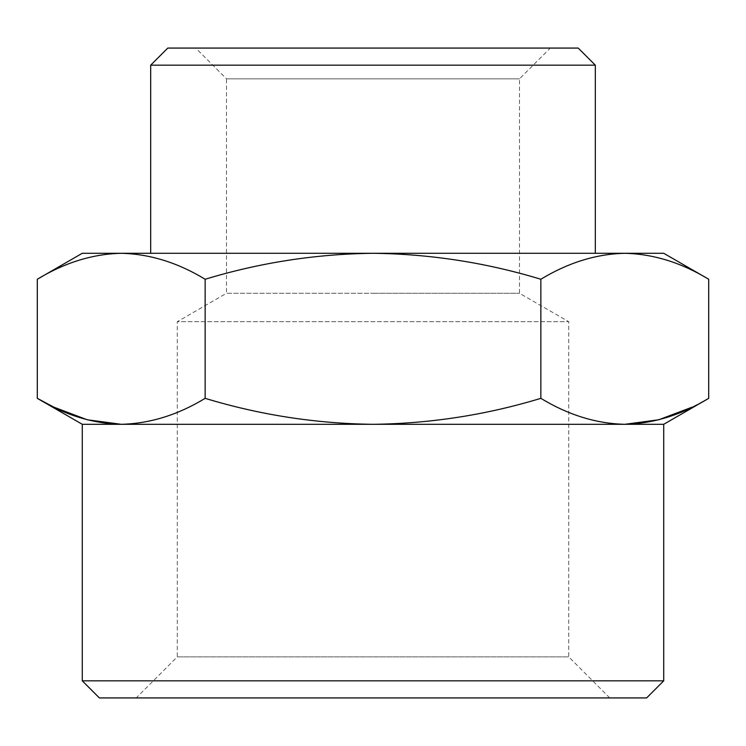 <?xml version="1.0" encoding="UTF-8"?>
<svg xmlns="http://www.w3.org/2000/svg" width="746" height="746" viewBox="0 0 746 746"><rect width="100%" height="100%" fill="white"/><g stroke="black" fill="none" stroke-linecap="round" stroke-linejoin="round"><path stroke-width="0.56" stroke-dasharray="3.73 2.8" d="M136.229 697.93L609.771 697.93L136.229 697.93L177.278 656.881L568.722 656.881L177.278 656.881L177.278 321.694L568.722 321.694L177.278 321.694L226.514 293.271L373 293.271L226.514 293.271L226.514 78.852L519.486 78.852L226.514 78.852L195.722 48.07L550.278 48.07L195.722 48.07M578.215 48.07L167.785 48.07M373 293.271L519.486 293.271L373 293.271M150.683 65.172L595.317 65.172M595.317 253.286L150.683 253.286L595.317 253.286M663.726 253.286L82.274 253.286M121.225 253.286C149.815 253.985 177.79 262.639 205.15 279.256C259.869 262.639 315.819 253.985 373 253.286C430.181 253.985 486.131 262.639 540.85 279.256C568.21 262.639 596.185 253.985 624.775 253.286C653.365 253.985 681.34 262.639 708.7 279.256M99.377 697.93L646.623 697.93M708.7 398.336L692.195 407.13M540.85 398.336C486.131 414.953 430.181 423.616 373 424.306L624.775 424.306C596.185 423.616 568.21 414.953 540.85 398.336L540.85 279.256M205.15 398.336C177.79 414.953 149.815 423.616 121.225 424.306L373 424.306C315.819 423.616 259.869 414.953 205.15 398.336L205.15 279.256M663.726 680.828L82.274 680.828M624.775 424.306C676.538 424.306 676.538 424.306 624.775 424.306C676.529 424.306 676.529 424.306 624.775 424.306L663.726 424.306M82.274 424.306L121.225 424.306C69.471 424.306 69.471 424.306 121.225 424.306C69.462 424.306 69.462 424.306 121.225 424.306M609.771 697.93L568.722 656.881L568.722 321.694L519.486 293.271L519.486 78.852L550.278 48.07"/><path stroke-width="1.12" d="M150.683 65.172L167.785 48.07L578.215 48.07L595.317 65.172L150.683 65.172L150.683 253.286M595.317 65.172L595.317 253.286M373 253.286L663.726 253.286L708.7 279.256C681.34 262.639 653.365 253.985 624.775 253.286C596.185 253.985 568.21 262.639 540.85 279.256C486.131 262.639 430.181 253.985 373 253.286C315.819 253.985 259.869 262.639 205.15 279.256C177.79 262.639 149.815 253.985 121.225 253.286L373 253.286M205.15 279.256L205.15 398.336C259.869 414.953 315.819 423.616 373 424.306L82.274 424.306L37.3 398.336C64.66 414.953 92.635 423.616 121.225 424.306L87.198 419.765L53.805 407.13L37.3 398.336L37.3 279.256L82.274 253.286L121.225 253.286C92.635 253.985 64.66 262.639 37.3 279.256C64.66 262.639 92.635 253.985 121.225 253.286M373 697.93L99.377 697.93L82.274 680.828L663.726 680.828L646.623 697.93L373 697.93M540.85 279.256L540.85 398.336C568.21 414.953 596.185 423.616 624.775 424.306C653.365 423.616 681.34 414.953 708.7 398.336L708.7 279.256M692.195 407.13L658.802 419.765L624.775 424.306L373 424.306C430.181 423.616 486.131 414.953 540.85 398.336M121.225 424.306C69.462 424.306 69.462 424.306 121.225 424.306C149.815 423.616 177.79 414.953 205.15 398.336M708.7 398.336L663.726 424.306L624.775 424.306M82.274 424.306L82.274 680.828M663.726 424.306L663.726 680.828"/></g></svg>
